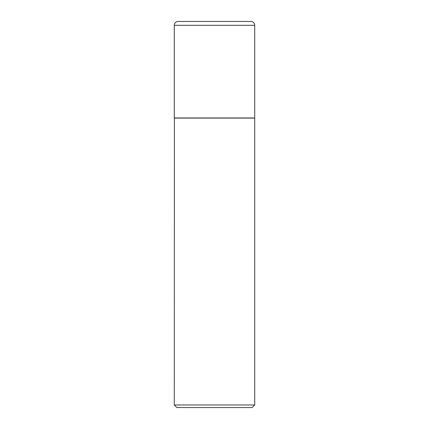 <?xml version="1.0" encoding="UTF-8"?>
<svg xmlns="http://www.w3.org/2000/svg" width="429" height="429" viewBox="0 0 429 429"><rect width="100%" height="100%" fill="white"/><g stroke="black" fill="none" stroke-linecap="round" stroke-linejoin="round"><path stroke-width="0.64" d="M174.281 25.311L174.281 117.975L254.719 117.975L254.719 25.311L174.281 25.311A3.861 3.861 0 0 1 178.212 21.45L250.788 21.45A3.861 3.861 0 0 1 254.719 25.311M174.41 117.975L174.281 404.976L254.719 404.976L254.719 118.104L174.281 118.104M254.719 404.976L252.145 407.55L176.855 407.55L174.281 404.976M250.858 21.45L178.142 21.45"/></g></svg>
